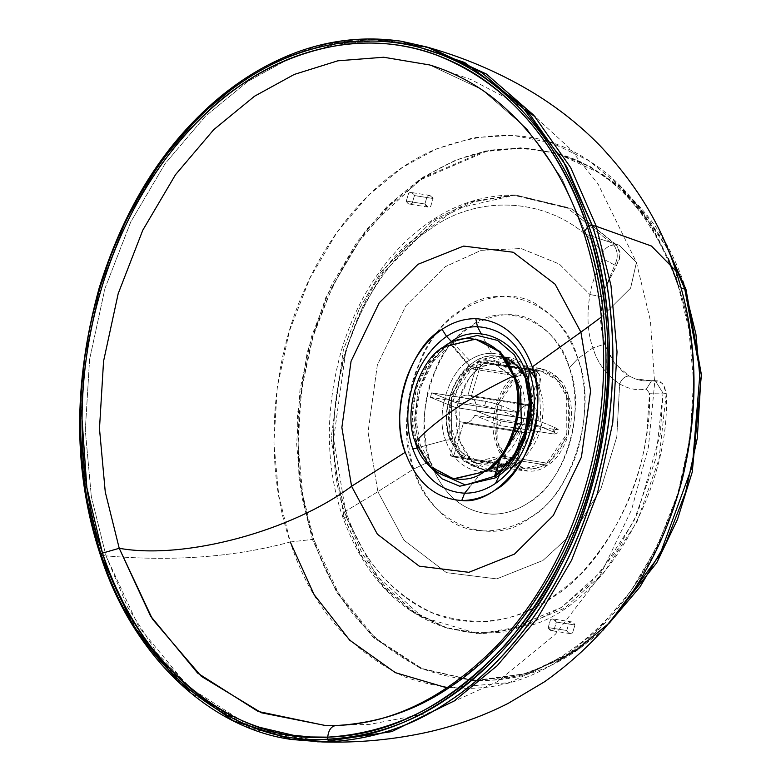 <?xml version="1.0" encoding="UTF-8"?>
<svg xmlns="http://www.w3.org/2000/svg" width="781" height="781" viewBox="0 0 781 781"><rect width="100%" height="100%" fill="white"/><g stroke="black" fill="none" stroke-linecap="round" stroke-linejoin="round"><path stroke-width="0.59" stroke-dasharray="3.9 2.93" d="M528.971 502.486C517.11 510.383 504.79 514.269 492.001 514.152C463.055 512.248 442.397 494.617 430.048 461.268C412.456 419.817 434.646 345.661 470.416 326.438C503.56 299.348 557.966 322.016 569.339 367.656C586.941 409.117 564.741 483.263 528.971 502.486C565.6 478.899 585.652 419.358 569.339 367.656C562.095 347.633 551.933 333.37 538.831 324.857C508.607 299.23 451.545 324.476 435.076 370.76C422.677 398.818 421.008 428.984 430.048 461.268L413.705 469C403.045 430.956 405.017 395.411 419.622 362.355C439.029 307.812 506.273 278.065 541.887 308.261C557.322 318.287 569.31 335.098 577.842 358.694L569.339 367.656L577.842 358.694C591.49 396.953 583.68 448.548 565.112 478.929C540.589 530.231 471.753 548.213 439.937 511.643C428.925 501.607 420.178 487.393 413.705 469L430.048 461.268C442.397 494.617 463.055 512.248 492.001 514.152C504.79 514.269 517.11 510.383 528.971 502.486M485.587 470.035L501.744 466.267L517.315 453.771L533.042 413.579L525.945 376.998L501.392 356.712L494.402 355.843C463.885 352.983 435.495 405.837 450.1 439.742L463.318 460.907L483.439 469.928L463.318 460.907L450.1 439.742L445.629 440.23C435.183 415.629 448.353 371.639 469.576 360.226C448.353 371.639 435.183 415.629 445.629 440.23L417.464 447.806L445.629 440.23C452.951 460.019 465.203 470.474 482.385 471.607C465.203 470.474 452.951 460.019 445.629 440.23L450.1 439.742C437.76 400.751 461.669 355.472 494.402 355.843L495.876 356.195L474.741 362.862L461.268 376.237L451.496 396.514L451.672 439.928L463.377 459.618L482.58 469.762L487.08 470.152L483.439 469.928L485.587 470.035L482.385 471.607L469.84 486.836L482.385 471.607C489.97 471.675 497.282 469.371 504.321 464.685L499.674 474.565L504.321 464.685L520.976 446.732L504.321 464.685C497.282 469.371 489.97 471.675 482.385 471.607L485.587 470.035L495.3 471.441C516.358 474.311 542.395 443.325 542.658 415.101C546.749 386.946 525.545 355.257 504.096 357.483C483.039 354.613 456.992 385.599 456.739 413.823C452.638 441.987 473.842 473.676 495.3 471.441L490.79 471.06L471.587 460.907L459.882 441.216L459.716 397.802L469.479 377.535L482.961 364.151L504.096 357.483L494.402 355.843L501.392 356.712L518.857 367.119L528.698 382.885L533.198 404.636L522.225 447.015L506.342 463.631L485.587 470.035L483.576 469.947L470.094 465.027L457.266 451.887L448.519 412.524L464.207 372.43L479.759 359.953L495.876 356.195L502.847 357.063L527.36 377.301L534.438 413.813L518.75 453.917L503.208 466.384L487.08 470.152L485.079 470.055M566.752 630.492L569.124 622.564L571.76 621.92L574.943 624.985L556.355 622.067L553.173 618.991L550.537 619.645L548.164 627.573L566.752 630.492L548.164 627.573L551.337 630.638L553.973 629.994L556.355 622.067L574.943 624.985L572.571 632.913L569.935 633.567L566.752 630.492C568.051 633.44 569.984 634.25 572.571 632.913L574.943 624.985C573.644 622.047 571.702 621.237 569.124 622.564L566.752 630.492M559.635 660.004L518.106 676.141L473.423 680.651L420.588 668.438L373.523 637.647L336.806 592.506L312.41 539.427L313.825 539.564L338.202 592.613L374.9 637.735L421.935 668.507L474.741 680.71L529.235 673.456L578.145 649.685L603.088 630.169L578.145 649.685C530.924 682.409 479.427 688.93 423.653 669.239C369.764 643.241 333.155 600.013 313.825 539.564C293.217 479.964 292.943 412.319 313.005 336.621C337.685 262.855 373.914 210.421 421.672 179.308C468.893 146.584 520.39 140.063 576.173 159.763C630.052 185.751 666.662 228.979 685.991 289.439M635.383 378.922L628.92 375.915L622.916 371.795L612.158 359.846L604.611 344.128L600.862 325.872L601.175 306.484L604.182 291.635L605.216 288.248L619.47 259.194L619.889 252.478L617.908 246.552L571.76 208.781L515.304 195.016L456.934 208.478L406.755 244.551C344.236 300.334 314.323 436.042 346.588 517.539L376.091 575.246L422.277 617.078L478.089 633.791L533.208 624.663C605.041 602.922 671.162 487.998 666.232 393.497L664.143 385.511L660.218 381.704L635.383 378.922L642.314 380.786L653.209 380.62L651.647 380.669L646.346 389.104C637.15 390.715 628.246 388.967 619.645 383.861C606.349 374.968 597.436 362.98 592.925 347.896C587.595 333.38 586.59 315.583 589.919 294.505C592.437 281.306 596.801 269.435 603.03 258.892L614.774 265.071L605.216 288.248L602.815 296.965L589.919 294.505L602.815 296.965L600.56 321.089L604.611 344.128L592.925 347.896L604.611 344.128L614.569 363.204L629.125 376.022C625.015 376.139 621.852 378.746 619.645 383.861C621.852 378.746 625.015 376.139 629.125 376.022L635.383 378.922L642.802 380.864L655.239 380.884L642.197 380.767L635.383 378.922M424.874 204.007C426.172 206.955 428.115 207.756 430.692 206.428L433.065 198.501C431.766 195.553 429.833 194.742 427.246 196.08L424.874 204.007L427.246 196.08L429.892 195.426L433.065 198.501L414.477 195.572L411.294 192.507L408.658 193.151L406.286 201.078L424.874 204.007L406.286 201.078L409.469 204.153L412.104 203.499L414.477 195.572L433.065 198.501L430.692 206.428L428.056 207.072L424.874 204.007M548.164 627.573L550.537 619.645C553.114 618.308 555.047 619.118 556.355 622.067L553.973 629.994C551.396 631.321 549.463 630.511 548.164 627.573M664.299 240.899L618.425 185.585L589.411 166.021L557.683 153.408L521.903 148.165L486.309 151.446L421.672 179.308L389.114 205.989L358.664 241.856L332.599 286.08L313.005 336.621L301.349 390.48L298.088 444.204L302.696 494.676L313.825 539.564L312.41 539.427L301.281 494.51L296.673 444.018L299.924 390.256L311.59 336.377L331.193 285.807L357.278 241.554L387.747 205.667L420.324 178.976L484.991 151.094L520.605 147.814L556.404 153.056L590.211 166.792L620.836 188.377L646.971 216.464L667.853 249.227L637.999 205.549L603.215 174.739L556.404 153.056L524.246 147.951L490.39 150.069L456.192 159.861L423.146 177.111L365.869 230.092L325.833 297.463L307.226 352.319L297.473 414.086L298.957 478.333L312.41 539.427L336.806 592.506L373.523 637.647L420.588 668.438L473.423 680.651L527.936 673.388L576.876 649.607L609.024 623.326M653.209 380.62L657.495 380.845L662.952 383.881L666.232 393.497L663.03 393.097L655.181 380.562L653.209 380.62L655.191 380.562L663.03 393.097L666.232 393.497L658.979 459.316L636.993 521.884L603.567 573.039L564.37 608.282L508.753 631.702L478.148 633.791L447.572 628.227L413.871 611.835L384.906 586.15L362.296 553.709L346.588 517.539L344.021 516.885L359.699 552.987L382.27 585.36L411.167 610.996L444.809 627.348L475.317 632.913L505.863 630.823L561.373 607.442L600.491 572.278L633.85 521.22L655.796 458.779L663.03 393.097L649.499 393.243C651.94 476.752 604.67 566.03 552.743 597.25C515.782 622.857 475.483 627.963 431.825 612.548C389.651 592.203 360.998 558.366 345.876 511.057C329.748 464.412 329.533 411.47 345.231 352.231C364.551 294.496 392.902 253.454 430.282 229.106C480.208 191.872 558.747 196.587 602.6 252.273C605.617 247.723 609.336 245.293 613.759 244.99L567.592 208.156L512.805 195.006L470.611 201.849L432.703 220.642L380.894 272.081L359.455 308.446L343.347 350.015L331.085 438.473L344.021 516.885L346.588 517.539L333.624 438.981L345.915 350.337L362.052 308.69L383.53 272.247L435.447 220.711L473.423 201.879L515.714 195.025L570.608 208.195L616.863 245.107L613.759 244.99L616.863 245.107L620.016 254.811L616.756 265.189L614.774 265.071C618.367 257.925 618.025 251.228 613.759 244.99C618.025 251.228 618.367 257.925 614.774 265.071L616.756 265.189L605.216 288.248L614.774 265.071L603.03 258.892L602.6 252.273L603.03 258.892C596.801 269.435 592.437 281.306 589.919 294.505L559.333 264.037L521.142 248.543L481.184 250.33L445.219 266.702L405.876 305.771L377.36 364.952L368.046 432.137L377.877 491.679L345.876 511.057L377.877 491.679L368.046 432.137L377.36 364.952L405.876 305.771L445.219 266.702L481.184 250.33L521.142 248.543L559.333 264.037L589.919 294.505C586.59 315.583 587.595 333.38 592.925 347.896L577.842 358.694C564.438 304.912 500.328 278.202 461.268 310.125C419.124 332.774 392.97 420.149 413.705 469L377.877 491.679L413.705 469C427.109 522.782 491.22 549.492 530.279 517.569C572.424 494.92 598.578 407.545 577.842 358.694L592.925 347.896C597.436 362.98 606.349 374.968 619.645 383.861L616.805 436.784L600.989 488.574L574.66 531.344L542.941 560.455L496.736 578.887L446.459 572.658L404.021 540.257L377.877 491.679L404.021 540.257L446.459 572.658L496.736 578.887L542.941 560.455L574.66 531.344L600.989 488.574L616.805 436.784L619.645 383.861C628.246 388.967 637.15 390.715 646.346 389.104L649.499 393.243L646.346 389.104L651.647 380.669L653.209 380.62M290.268 541.975L312.41 539.427L290.268 541.975C262.27 461.551 272.647 359.221 304.219 290.561C329.133 231.801 376.706 174.612 433.66 150.108C494.07 126.893 546.993 131.208 592.437 163.044C628.832 186.669 657.085 226.295 677.195 281.931C698.624 343.894 698.907 414.213 678.054 492.909C652.389 569.603 614.725 624.126 565.073 656.47C515.977 690.492 462.44 697.267 404.451 676.795C348.424 649.763 310.369 604.826 290.268 541.975C234.788 557.087 173.372 561.715 106.021 555.847C173.372 561.715 234.788 557.087 290.268 541.975L278.7 495.31L273.916 442.837L277.294 386.976L289.419 330.998L309.784 278.446L336.894 232.465L368.554 195.182L402.391 167.437L436.345 148.946L473.696 137.671L512.922 135.347L552.011 142.991L588.786 160.632L621.256 187.176L648.015 220.691L668.36 258.736M677.41 284.02L681.071 287.877L677.41 284.02L675.926 270.978M344.021 516.885L342.205 515.577L345.876 511.057C366.172 575.548 417.005 616.844 462.733 620.758C502.281 626.391 541.702 610.664 581.005 573.576C618.093 532.525 640.039 485.479 646.853 432.43L649.499 393.243L663.03 393.097L660.257 434.275L637.667 513.137L617.097 550.322L591.071 582.577L561.041 607.667L529.001 624.283L496.999 632.19L466.794 632.151L444.809 627.348L414.106 612.919L385.599 589.05L361.613 556.375L344.021 516.885L331.085 438.473L343.347 350.015L359.455 308.446L380.894 272.081L432.703 220.642L470.611 201.849L512.805 195.006L567.592 208.156L613.759 244.99C609.19 245.429 605.47 247.85 602.6 252.273C558.747 196.587 480.208 191.872 430.282 229.106C392.902 253.454 364.551 294.496 345.231 352.231C329.533 411.47 329.748 464.412 345.876 511.057L342.205 515.577L344.021 516.885M406.286 201.078L408.658 193.151C411.236 191.823 413.178 192.634 414.477 195.572L412.104 203.499C409.527 204.837 407.584 204.026 406.286 201.078M447.171 687.905L509.28 682.643L565.073 656.47L598.92 628.725L630.579 591.442L657.68 545.46L678.054 492.909L690.17 436.93L693.557 381.069L688.774 328.596L677.195 281.931L675.936 270.997M322.162 741.95L251.404 726.965L188.133 686.675L138.725 626.713L106.021 555.847L91.357 496.726L85.295 430.243L89.581 359.455L104.947 288.511L130.749 221.931L165.094 163.668L205.208 116.428L248.094 81.273L289.624 58.477L335.234 44.166L383.207 40.348L431.268 48.285L383.207 40.348L335.234 44.166L289.624 58.477L248.094 81.273L205.208 116.428L165.094 163.668L130.749 221.931L104.947 288.511L89.581 359.455L85.295 430.243L91.357 496.726L106.021 555.847L127.459 606.808L157.42 653.638L195.504 693.05L240.304 722.005L280.525 736.454L322.221 741.95M101.12 555.428L106.021 555.847L101.12 555.428L86.427 496.199L80.355 429.599L84.651 358.694L100.036 287.633L125.887 220.935L160.29 162.575L200.473 115.256L243.428 80.043L285.026 57.208L330.714 42.877L378.765 39.05L426.914 47.006L378.765 39.05L330.714 42.877L285.026 57.208L243.428 80.043L200.473 115.256L160.29 162.575L125.887 220.935L100.036 287.633L84.651 358.694L80.355 429.599L86.427 496.199L101.12 555.428L137.827 632.659L190.418 692.581L252.819 729.22L317.623 741.833L246.737 726.828L183.359 686.47L133.883 626.411L101.12 555.428M100.974 555.408L86.291 496.179L80.218 429.579L84.504 358.674L99.9 287.613L125.751 220.916L160.154 162.555L200.336 115.227L243.291 80.013L279.12 59.766L318.179 45.688L359.416 39.177L401.454 41.256L359.416 39.177L318.179 45.688L279.12 59.766L243.291 80.013L200.336 115.227L160.154 162.555L125.751 220.916L99.9 287.613L84.504 358.674L80.218 429.579L86.291 496.179L100.974 555.408L100.378 555.047L133.209 625.532L178.703 682.282L233.294 720.775L291.625 739.49M583.71 232.611L586.277 234.407C606.632 300.861 611.435 366.084 600.677 430.087C589.714 505.561 558.776 574.201 507.865 636.007C453.966 694.075 396.719 723.919 336.133 725.529L335 725.559M429.57 64.94L481.848 89.483L526.843 128.699L561.949 178.605L586.277 234.407L619.05 245.156L636.437 262.387L630.618 288.111L601.468 316.988L630.618 288.111L636.437 262.387L619.05 245.156L586.277 234.407L561.949 178.605L526.843 128.699L481.848 89.483L429.57 64.94L471.031 79.584L513.088 101.481L525.701 109.896M528.268 384.682L528.425 382.407L528.268 384.682L529.801 390.061L528.268 384.682C520.947 364.893 508.695 354.437 491.513 353.305C508.695 354.437 520.947 364.893 528.268 384.682M481.145 333.692L491.513 353.305L481.145 333.692M469.576 360.226L451.545 341.59L469.576 360.226C476.615 355.55 483.927 353.237 491.513 353.305C483.927 353.237 476.615 355.55 469.576 360.226M512.971 466.882L495.3 471.441L487.08 470.152L508.216 463.484L521.698 450.1L531.461 429.833L531.285 386.419L519.59 366.728L500.377 356.575L495.876 356.195L508.597 357.864L528.415 368.652M535.307 378.111L539.505 387.708L540.969 426.221L522.43 459.989M536.537 382.348L536.615 374.04L532.105 369.882L536.83 371.668L539.915 375.388L539.837 383.696L536.537 382.348L539.837 383.696L540.52 379.293L539.154 373.796L536.85 371.678L481.184 362.696L471.226 396.533L518.965 404.041L471.226 396.533L481.184 362.696L535.405 371.229L532.105 369.882L477.884 361.359L481.184 362.696L477.884 361.359L532.105 369.882L534.819 371.209L536.615 374.04L537.035 380.132L529.899 404.939L536.537 382.348M536.83 371.668L532.105 369.882M523.29 404.724L533.198 406.276L539.837 383.696L533.198 406.276C537.201 409.439 538.822 414.223 538.05 420.627L522.548 418.186L538.05 420.627L554.637 427.373L558.21 429.394L556.882 433.992L553.309 431.873L554.637 427.373L538.05 420.627C538.822 414.223 537.201 409.439 533.198 406.276L523.29 404.724M558.21 429.394L555.145 429.521L553.827 434.011L556.882 433.894L553.827 434.011L519.99 428.691L553.827 434.011L555.145 429.521L521.308 424.2L556.502 429.696L558.21 429.394L554.637 427.373L553.309 431.873L556.882 433.894M525.437 432.869L525.369 432.859C530.182 433.289 533.96 430.712 536.732 425.118L474.76 415.375L499.606 425.489L500.924 420.988L476.088 410.874L517.813 417.445L476.088 410.874L500.924 420.988L516.661 423.468L500.924 420.988L499.606 425.489L515.519 427.988L499.606 425.489L474.76 415.375L536.732 425.118L553.309 431.873L536.732 425.118C533.96 430.712 530.182 433.289 525.369 432.859L463.406 423.117L453.449 456.953L450.149 455.606L460.107 421.769L522.069 431.522L515.431 454.103L518.73 455.45L514.123 463.045L507.67 465.476L504.37 464.139L510.823 461.698L515.431 454.103L513.566 458.32L510.813 461.708L505.942 464.158L450.149 455.606L504.37 464.139L507.67 465.476L453.449 456.953L507.67 465.476L510.881 465.085L514.113 463.045L517.93 457.617L525.369 432.859L518.73 455.45L515.431 454.103L522.069 431.522L460.107 421.769C456.104 418.616 454.483 413.832 455.245 407.428L517.217 417.171C516.456 423.575 518.067 428.359 522.069 431.522C518.067 428.359 516.456 423.575 517.217 417.171L500.631 410.425L484.63 405.837L485.948 401.346L493.856 403.191L501.958 405.925L500.631 410.425L501.958 405.925L491.639 402.586L431.727 392.814L456.573 402.928L518.535 412.68L501.958 405.925L518.535 412.68C521.308 407.086 525.086 404.509 529.899 404.939L467.926 395.186L477.884 361.359L467.926 395.186C463.123 394.756 459.335 397.344 456.573 402.928L431.727 392.814L485.948 401.346L484.63 405.837L430.409 397.314L431.727 392.814L430.409 397.314L455.245 407.428C454.483 413.832 456.104 418.616 460.107 421.769L450.149 455.606L453.449 456.953L463.406 423.117L514.581 431.161L463.465 423.126M474.76 415.375C471.997 420.959 468.209 423.546 463.406 423.117C468.209 423.546 471.997 420.959 474.76 415.375M454.044 478.909L430.731 466.237L416.527 442.183C404.109 412.924 419.768 360.607 445.004 347.037L476.019 339.188M476.088 410.874C476.849 404.47 475.229 399.687 471.226 396.533C475.229 399.687 476.849 404.47 476.088 410.874M467.926 395.186L529.899 404.939C525.086 404.509 521.308 407.086 518.535 412.68L456.573 402.928C459.335 397.344 463.123 394.756 467.926 395.186M484.63 405.837L496.882 409.039L517.217 417.171L455.245 407.428L430.409 397.314L484.63 405.837M476.654 339.286L443.735 346.842L445.004 347.037L428.369 363.555L416.312 388.587L412.368 416.995L416.527 442.183L430.966 466.491L454.679 479.017M517.129 374.079C534.282 360.061 562.437 371.795 568.324 395.411C577.423 416.859 565.942 455.235 547.432 465.173C530.279 479.192 502.134 467.468 496.247 443.852C487.139 422.394 498.62 384.027 517.129 374.079L496.081 404.548L496.247 443.852L506.84 461.678L524.227 470.865L547.432 465.173L500.953 457.871L477.747 463.553L460.36 454.366L449.768 436.54L449.612 397.236L470.65 366.767L517.129 374.079L470.65 366.767L450.081 342.547L470.65 366.767L493.865 361.086L511.252 370.272L521.845 388.098L522.001 427.402L500.953 457.871L495.115 477.933L500.953 457.871C519.463 447.923 530.953 409.556 521.845 388.098C515.958 364.483 487.803 352.748 470.65 366.767C452.15 376.715 440.66 415.092 449.768 436.54C455.655 460.155 483.8 471.89 500.953 457.871L547.432 465.173L568.48 434.714L568.324 395.411L557.722 377.584L540.345 368.398L517.129 374.079M517.823 376.149C500.152 385.648 489.189 422.267 497.878 442.749C503.501 465.291 530.367 476.488 546.749 463.104C564.409 453.615 575.372 416.986 566.684 396.514C561.061 373.962 534.194 362.774 517.823 376.149L471.587 368.876L450.627 344.206L457.227 340.389L450.627 344.206L432.938 361.769L420.119 388.382L415.931 418.587L420.354 445.355L436.53 472.007L420.354 445.355C407.145 414.252 423.8 358.625 450.627 344.206L471.587 368.876L451.496 397.959L451.652 435.476L461.766 452.492L478.353 461.259L500.514 455.831L504.077 453.146L500.514 455.831L499.528 459.208L500.514 455.831L546.749 463.104L524.588 468.532L507.992 459.765L497.878 442.749L497.731 405.232L517.823 376.149L539.974 370.721L556.57 379.498L566.684 396.514L566.83 434.021L546.749 463.104L500.514 455.831C484.142 469.215 457.266 458.017 451.652 435.476C442.954 415.004 453.917 378.375 471.587 368.876L517.823 376.149M446.722 344.968L429.794 363.721L418.03 390.539L414.535 420.129L419.036 446.234L427.939 464.422L419.036 446.234L414.535 420.129L418.03 390.539L429.794 363.721L446.722 344.968M493.738 363.448L515.724 379.078L495.134 363.712L471.587 368.876L493.738 363.448L539.974 370.721M571.76 621.92L553.173 618.991M569.935 633.567L551.337 630.638M474.741 680.71L473.423 680.651C528.825 682.438 579.268 655.054 624.751 598.519C690.287 518.721 711.345 375.007 677.439 284.118C658.695 231.937 632.59 194.879 599.115 172.933C585.848 163.893 571.614 157.264 556.404 153.056L557.683 153.408M642.9 380.874L657.495 380.845M447.572 628.227L444.809 627.348C397.256 611.318 363.058 574.064 342.205 515.577C325.257 464.314 325.072 408.961 341.668 349.498C350.864 319.39 364.044 292.69 381.206 269.406C396.035 249.5 412.407 233.529 430.302 221.492C455.548 204.183 483.048 195.348 512.805 195.006L515.714 195.025M429.892 195.426L411.294 192.507M428.056 207.072L409.469 204.153M325.657 725.588L369.589 724.377L427.451 713.375L497.653 681.52L555.437 634.211L599.535 576.729L631.634 509.583L648.415 447.083L654.644 383.217L650.427 320.825L636.437 262.387L598.148 184.131L569.857 148.507L535.346 117.004M502.847 357.063L505.697 358.108M521.2 446.263L517.149 452.238L505.268 463.631L485.391 470.025M482.58 469.762L490.79 471.06M500.377 356.575L508.597 357.864M529.83 404.929L467.868 395.176M477.747 463.553L524.227 470.865M524.588 468.532L478.353 461.259M540.345 368.398L493.865 361.086"/><path stroke-width="1.17" d="M609.024 623.326L659.769 554.998L692.405 465.827L700.079 371.697L684.791 289.155L667.853 249.227L684.791 289.155L685.991 289.439L701.426 374.821L692.249 472.036L677.478 519.433L656.743 562.759L603.088 630.169L656.743 562.759L677.478 519.433L692.249 472.036L701.426 374.821L685.991 289.439L684.791 289.155L695.92 334.073L700.528 384.564L697.277 438.326L685.611 492.206L666.008 542.775L639.922 587.029L609.453 622.916L576.876 649.607L559.635 660.004M685.991 289.439L664.299 240.899M684.791 289.155L681.071 287.877L684.791 289.155M668.36 258.736L677.195 281.931L677.41 284.02M290.268 541.975L314.147 594.692L349.712 640.215L395.352 672.666L447.171 687.905M100.974 555.408L101.061 554.061L100.974 555.408L133.209 625.532L178.703 682.282L233.294 720.775L291.625 739.49L329.201 741.784L327.63 739.187C240.275 746.568 137.534 673.173 101.061 554.061C76.235 482.297 71.52 380.923 99.988 288.052C127.274 194.694 184.902 119.288 242.432 81.839C299.299 42.408 376.872 26.935 444.945 56.212C513.517 83.87 565.649 153.379 588.913 226.197L592.096 225.338L588.913 226.197C613.739 297.961 618.454 399.335 589.987 492.206C562.71 585.565 505.073 660.97 447.542 698.419C411.792 723.118 371.824 736.708 327.63 739.187L329.065 741.774L291.625 739.49C209.767 728.351 132.614 656.118 100.378 555.047C73.189 473.032 72.77 384.057 99.138 288.111C122.578 212.764 158.816 152.607 207.824 107.622C229.526 87.775 252.624 72.067 277.099 60.527C317.213 41.481 358.664 35.057 401.454 41.256L464.627 62.47L519.912 103.873L562.974 160.427L592.096 225.338C617.097 297.581 621.842 399.647 593.179 493.133C565.717 587.127 507.699 663.03 449.778 700.733C413.793 725.598 373.552 739.275 329.065 741.774C373.552 739.275 413.793 725.598 449.778 700.733C507.699 663.03 565.717 587.127 593.179 493.133C621.842 399.647 617.097 297.581 592.096 225.338L592.223 225.367C617.224 297.61 621.969 399.667 593.306 493.153C565.844 587.136 507.826 663.049 449.915 700.742C413.92 725.608 373.689 739.295 329.201 741.784C373.689 739.295 413.92 725.608 449.915 700.742C507.826 663.049 565.844 587.136 593.306 493.153C621.969 399.667 617.224 297.61 592.223 225.367L562.974 160.427L519.912 103.873L464.627 62.47L401.454 41.256L426.914 47.006L482.053 72.731L529.528 113.987L566.576 166.558L592.223 225.367L596.303 226.344L592.223 225.367L566.576 166.558L529.528 113.987L482.053 72.731L426.914 47.006L431.268 48.285L486.319 73.98L533.716 115.158L570.696 167.642L596.303 226.344L570.696 167.642L533.716 115.158L486.319 73.98L431.268 48.285C468.092 58.965 502.564 74.078 534.682 93.622C559.206 108.784 581.005 126.171 600.081 145.774C636.515 184.501 661.79 226.246 675.926 270.987L651.432 246.025L596.303 226.344L610.967 285.475L617.029 351.958L612.743 422.746L597.377 493.68L571.565 560.27L537.221 618.532L497.116 665.773L454.23 700.928L391.75 731.621L322.162 741.95L391.75 731.621L454.23 700.928L497.116 665.773L537.221 618.532L571.565 560.27L597.377 493.68L612.743 422.746L617.029 351.958L610.967 285.475L596.303 226.344L651.432 246.025L675.936 270.997M329.201 741.784L317.623 741.833L329.201 741.784M587.488 227.154C616.863 314.177 614.569 421.379 581.376 513.547C570.325 544.562 556.336 573.293 539.407 599.759C481.799 686.216 411.236 732.012 327.727 737.147L327.63 739.187C413.94 739.402 512.072 666.486 560.465 566.196C612.655 469 624.644 325.706 588.913 226.197L587.488 227.154L588.913 226.197C565.649 153.379 513.517 83.87 444.955 56.212C376.872 26.935 299.299 42.408 242.432 81.839C184.902 119.288 127.274 194.694 99.988 288.052C71.52 380.923 76.235 482.297 101.061 554.061C134.478 665.441 233.744 746.548 327.63 739.187L327.727 737.147L310.418 736.961L293.256 735.263L259.692 727.345C237.639 720.033 216.942 708.943 197.613 694.104C154.677 660.57 122.968 613.573 102.487 553.104L101.061 554.061L102.487 553.104L86.857 487.559L81.946 417.981C82.395 370.233 89.971 323.676 104.664 278.29C118.312 236.536 137.065 198.833 160.915 165.172C210.899 96.512 270.421 56.515 339.471 45.171C372.908 40.319 405.31 43.648 436.677 55.148C506.859 82.786 557.136 140.121 587.488 227.154L583.71 232.611L587.488 227.154C564.36 154.755 512.531 85.656 444.369 58.165C376.686 29.063 299.572 44.439 243.028 83.645C185.839 120.87 128.543 195.836 101.423 288.648C73.121 380.972 77.807 481.76 102.487 553.104C134.605 660.843 231.742 744.371 327.727 737.147C390.646 735.477 450.09 704.491 506.068 644.188C558.932 580 591.051 508.724 602.434 430.351C613.612 363.897 608.633 296.165 587.488 227.154M336.133 725.529L336.133 725.529C331.329 726.086 328.528 729.952 327.727 737.147C328.528 729.952 331.329 726.086 336.133 725.529C378.443 723.147 416.712 710.144 450.93 686.499C506.01 650.641 561.188 578.457 587.302 489.072C614.559 400.165 610.049 303.106 586.277 234.407L583.71 232.611C604.191 297.581 608.916 363.887 597.865 431.483C591.91 469.117 581.015 505.873 565.18 541.75C547.696 580.849 525.349 615.047 498.151 644.354C447.279 696.623 393.175 723.684 335.82 725.529L335 725.559M335.527 725.549L325.892 725.588L261.342 712.76L201.264 676.278L152.422 619.069L119.229 548.291L102.487 553.104L119.229 548.291L105.259 491.971L99.48 428.632L103.561 361.203L118.195 293.627L142.786 230.2L175.5 174.7L213.711 129.685L254.567 96.2L294.242 74.439L337.831 60.811L383.666 57.238L429.57 64.94L383.666 57.238L337.831 60.811L294.242 74.439L254.567 96.2L213.711 129.685L175.5 174.7L142.786 230.2L118.195 293.627L103.561 361.203L99.48 428.632L105.259 491.971L119.229 548.291L150.46 615.926L197.652 673.115L258.101 711.462L325.657 725.588M601.468 316.988L580.898 332.14L590.592 390.89L581.406 457.188L553.27 515.577L514.445 554.12L468.854 572.317L419.241 566.166L377.369 534.194L351.567 486.26C292.524 530.65 185.175 560.065 119.229 548.291C185.175 560.065 292.524 530.65 351.567 486.26L341.873 427.51L351.069 361.212L379.205 302.823L418.02 264.281L463.621 246.083L513.224 252.234L555.106 284.206L580.898 332.14L601.468 316.988M405.251 452.287L351.567 486.26L377.369 534.194L419.241 566.166L468.854 572.317L514.445 554.12L553.27 515.577L581.406 457.188L590.592 390.89L580.898 332.14L532.291 366.904C548.34 404.724 528.102 472.349 495.476 489.882C485.44 496.833 474.194 500.377 461.756 500.523C435.349 498.786 416.507 482.707 405.251 452.287C389.192 414.477 409.439 346.852 442.066 329.318C452.882 322.114 464.129 318.57 475.785 318.677C502.193 320.415 521.025 336.484 532.291 366.904L580.898 332.14L555.106 284.206L513.224 252.234L463.621 246.083L418.02 264.281L379.205 302.823L351.069 361.212L341.873 427.51L351.567 486.26L405.251 452.287C416.507 482.707 435.349 498.786 461.756 500.523L464.607 493.201C440.425 491.61 423.185 476.888 412.866 449.046C399.56 410.952 412.983 360.002 446.576 336.445L442.066 329.318C405.378 355.043 390.705 410.689 405.251 452.287M475.785 318.677L477.455 326.702C501.627 328.293 518.877 343.015 529.186 370.868C542.502 408.961 529.069 459.911 495.476 483.459C485.577 490.048 475.278 493.299 464.607 493.201L461.756 500.523C495.359 505.092 536.908 455.655 537.318 410.621C538.578 396.172 536.898 381.606 532.291 366.904C521.025 336.484 502.193 320.415 475.785 318.677C464.129 318.57 452.882 322.114 442.066 329.318L446.576 336.445C456.485 329.855 466.774 326.604 477.455 326.702L475.785 318.677M528.425 382.407L529.186 370.868C518.877 343.015 501.627 328.293 477.455 326.702L481.145 333.692L477.455 326.702C466.774 326.604 456.485 329.855 446.576 336.445C412.983 360.002 399.56 410.952 412.866 449.046C423.185 476.888 440.425 491.61 464.607 493.201C475.278 493.299 485.577 490.048 495.476 483.459C529.069 459.911 542.502 408.961 529.186 370.868L528.425 382.407M499.674 474.565L495.476 483.459L499.674 474.565M529.801 390.061L530.943 418.528L520.976 446.732L530.943 418.528L529.801 390.061M469.84 486.836L464.607 493.201L469.84 486.836M417.464 447.806L412.866 449.046L417.464 447.806M451.545 341.59L446.576 336.445L451.545 341.59M528.415 368.652L535.307 378.111M522.43 459.989L512.971 466.882M518.965 404.041L523.29 404.724L518.965 404.041M519.99 428.691L515.519 427.988L519.99 428.691M521.308 424.2L516.661 423.468L521.308 424.2M522.548 418.186L517.813 417.445L522.548 418.186M514.581 431.161L518.848 431.834L514.581 431.161M476.019 339.188L500.113 351.577L514.806 376.12C527.224 405.378 511.565 457.695 486.329 471.265L454.044 478.909M453.4 478.812L486.329 471.265L453.4 478.812L429.696 466.286L415.248 441.978C402.83 412.729 418.499 360.402 443.735 346.842C418.499 360.402 402.83 412.729 415.248 441.978C426.397 430.253 440.289 418.85 456.924 407.78C473.296 396.66 492.167 386.048 513.537 375.925C505.512 343.718 467.126 327.727 443.735 346.842L475.385 339.091L499.088 351.616L513.537 375.925C525.955 405.173 510.296 457.5 485.05 471.06L486.329 471.265L502.964 454.747L515.021 429.716L518.965 401.307L514.806 376.12L500.357 351.821L475.385 339.091M415.248 441.978C423.273 474.184 461.669 490.175 485.05 471.06C510.296 457.5 525.955 405.173 513.537 375.925C492.167 386.048 473.296 396.66 456.924 407.78C440.289 418.85 426.397 430.253 415.248 441.978M495.115 477.933C522.626 463.153 539.691 406.13 526.16 374.245C517.413 339.139 475.57 321.713 450.081 342.547L446.722 344.968L450.081 342.547C475.57 321.713 517.413 339.139 526.16 374.245C539.691 406.13 522.626 463.153 495.115 477.933L459.736 486.241L442.007 478.812L427.939 464.422L442.007 478.812L459.736 486.241L495.115 477.933M494.568 476.273L465.417 484.981L436.53 472.007L465.417 484.981L494.568 476.273L512.258 458.711L525.076 432.108L529.264 401.903L524.842 375.124L514.406 354.955L497.653 340.438L477.211 335.459L457.227 340.389L477.211 335.459L497.653 340.438L514.406 354.955L524.842 375.124C538.05 406.227 521.396 461.854 494.568 476.273L499.528 459.208L494.568 476.273M504.077 453.146L521.396 423.868L520.449 389.241L515.724 379.078L520.449 389.241L521.396 423.868L504.077 453.146M675.926 270.987C697.589 336.211 699.805 405.212 682.594 478.011C660.218 564.39 614.266 632.268 544.738 681.647L508.236 703.339C484.259 715.591 458.154 725.032 429.931 731.651C394.981 739.578 359.055 743.014 322.162 741.95L291.625 739.49M429.57 64.94C451.242 71.422 471.607 81.79 490.683 96.034C533.667 129.47 564.673 174.993 583.7 232.582M525.701 109.896L535.346 117.004M505.697 358.108L511.545 361.261L517.588 366.455L522.362 372.566L526.257 379.751L531.656 403.23L525.154 438.649L521.2 446.263"/></g></svg>
